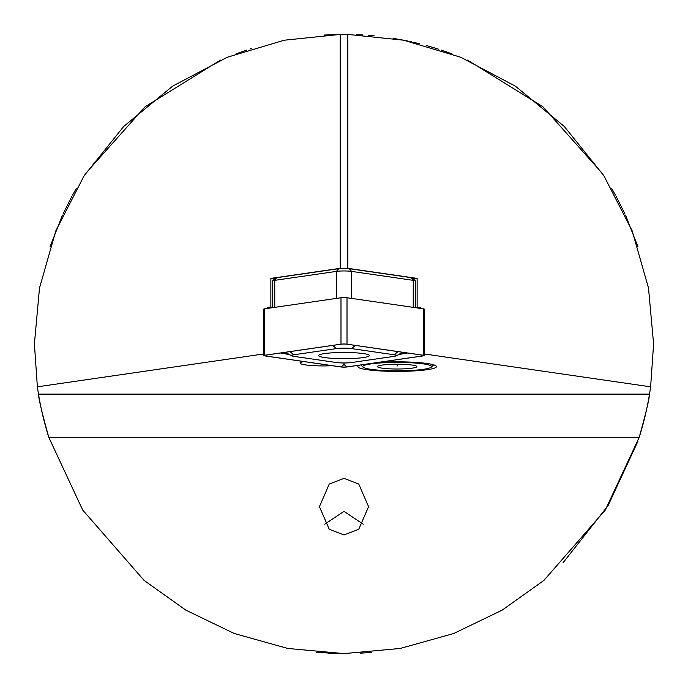 <?xml version="1.0" encoding="UTF-8"?>
<svg xmlns="http://www.w3.org/2000/svg" width="688" height="688" viewBox="0 0 688 688"><rect width="100%" height="100%" fill="white"/><g stroke="black" fill="none" stroke-linecap="round" stroke-linejoin="round"><path stroke-width="1.03" d="M343.183 34.4L324.34 35.028L340.139 34.426M424.272 353.959L650.624 386.828L649.515 394.112A309.6 309.6 0 0 1 639.186 437.379L605.311 510.04L543.959 580.362L502.154 610.153L453.71 633.51L400.227 648.449L344 653.6L287.773 648.449L234.29 633.51L185.846 610.153L144.041 580.362L82.689 510.04L48.814 437.379A309.6 309.6 0 0 1 38.485 394.112L37.376 386.828L34.4 344L39.5 288.031L55.831 230.815L84.134 175.715L123.745 126.42L172.542 86.215L227.289 57.242L284.307 40.205L340.207 34.426L347.793 34.426L347.793 268.32L417.134 278.391L413.402 278.932M344 478.366L329.26 484.025L319.43 506.669L329.26 529.304L344 534.963L358.74 529.304L368.57 506.669L358.74 484.025L344 478.366M324.727 524.213L344 511.373L363.273 524.213M303.89 361.57A23.1 2.812 180 0 0 300.174 363.101A23.1 2.812 180 0 0 323.274 365.921A23.1 2.812 180 0 0 332.27 365.698M404.639 40.394L393.106 38.322M374.272 35.879L368.458 35.372M362.8 34.968L359.179 34.77M359.059 34.77L356.083 34.632M356.676 34.658L360.366 34.83M359.876 365.096A39.311 4.79 180 0 0 358.147 366.025A39.311 4.79 180 0 0 397.165 371.4A39.311 4.79 180 0 0 436.183 366.025A39.311 4.79 180 0 0 397.165 361.819A39.311 4.79 180 0 0 378.443 362.395M316.678 652.396L339.296 653.566M332.321 653.376L328.073 653.187M323.111 652.895L319.731 652.645M319.266 652.611L316.858 652.405M562.939 562.904L608.029 505.689L637.879 441.395M360.555 653.153L371.408 652.387M371.099 652.413L368.622 652.62M364.76 652.903L360.71 653.153M650.624 386.828L653.6 344L648.5 288.031L632.169 230.815L603.866 175.715L564.255 126.42L515.458 86.215L460.711 57.242L403.693 40.205L347.793 34.426M649.515 394.112C649.377 398.722 645.937 413.144 639.186 437.379L48.814 437.379C42.08 413.221 38.64 398.799 38.485 394.112L649.515 394.112M412.972 42.183L419.568 43.765M426.25 45.528L431.084 46.896M431.849 47.128L434.747 47.997M435.203 48.134L438.222 49.089M438.445 49.158L434.704 47.988M431.686 47.076L426.672 45.64M411.691 41.891L406.247 40.721M246.605 50.121L236.061 53.827M220.521 60.088L145.159 106.692L85.467 173.668M76.385 188.323L72.584 195.057M71.69 196.691L62.961 214.131M62.316 215.525L50.121 246.605M249.925 49.037L251.731 48.47M637.879 246.605L625.684 215.525M625.039 214.131L616.31 196.691M615.416 195.057L611.615 188.323M602.533 173.668L542.841 106.692L467.479 60.088M451.939 53.827L441.395 50.121M438.075 49.037L436.269 48.47M263.728 353.959L37.376 386.828M267.658 308.387L267.658 307.536L270.59 307.957M267.658 307.536L270.866 307.072L270.866 278.391L274.598 278.932M272.457 307.304L270.866 307.072M347.793 268.32L340.207 268.32L270.866 278.391M417.41 307.957L420.342 307.536L415.543 307.304M420.342 308.387L420.342 307.536M417.134 307.072L417.134 278.391M340.207 268.32L340.207 34.426M415.543 307.691L415.543 281.108A9.83 1.195 180 0 0 415.466 280.962A9.83 1.195 180 0 0 413.239 280.343L351.525 271.382A9.83 1.195 180 0 0 336.475 271.382L274.761 280.343A9.83 1.195 180 0 0 272.534 280.962A9.83 1.195 180 0 0 272.457 281.108L272.457 307.691M272.534 280.962L275.458 278.081A6.88 0.834 0 0 1 277.015 277.642L338.728 268.681A6.88 0.834 0 0 1 349.272 268.681L410.985 277.642A6.88 0.834 0 0 1 412.542 278.081L415.466 280.962M324.573 357.554A25.361 3.087 180 0 0 352.669 358.474A25.361 3.087 180 0 0 369.361 355.567A25.361 3.087 180 0 0 363.427 353.58A25.361 3.087 180 0 0 335.331 352.66A25.361 3.087 180 0 0 318.639 355.567A25.361 3.087 180 0 0 324.573 357.554M394.25 356.332A9.83 1.195 180 0 0 396.331 355.825A9.83 1.195 180 0 0 394.25 354.793L351.525 348.592A9.83 1.195 180 0 0 336.475 348.592L293.75 354.793A9.83 1.195 180 0 0 291.669 355.825A9.83 1.195 180 0 0 293.75 356.332L336.475 362.542A9.83 1.195 180 0 0 351.525 362.542L394.25 356.332M423.352 355.877A3.93 0.482 180 0 0 424.272 355.567A3.93 0.482 180 0 0 423.352 355.257L347.01 344.172A3.93 0.482 180 0 0 340.99 344.172L264.648 355.257A3.93 0.482 180 0 0 263.728 355.567A3.93 0.482 180 0 0 264.648 355.877L340.99 366.962A3.93 0.482 180 0 0 347.01 366.962L423.352 355.877M424.272 355.567L424.272 309.136A3.93 0.482 180 0 0 423.352 308.826L347.01 297.732A3.93 0.482 180 0 0 340.99 297.732L264.648 308.826A3.93 0.482 180 0 0 263.728 309.136L263.728 355.567M423.197 355.275L346.864 344.189A3.732 0.456 180 0 0 341.136 344.189L264.803 355.275A3.732 0.456 180 0 0 264.011 355.472A3.732 0.456 180 0 0 264.803 355.859L341.136 366.945A3.732 0.456 180 0 0 346.864 366.945L423.197 355.859A3.732 0.456 180 0 0 423.989 355.472A3.732 0.456 180 0 0 423.197 355.275M344 362.972L344 364.511L341.136 366.945M289.424 354.561L280.48 352.996M407.52 352.996L398.576 354.561M362.765 366.609A34.4 4.188 0 0 1 397.165 362.421A34.4 4.188 0 0 1 431.565 366.609A34.4 4.188 0 0 1 431.307 367.125A34.4 4.188 0 0 1 397.165 370.806A34.4 4.188 0 0 1 363.032 367.125A34.4 4.188 0 0 1 362.765 366.609M416.825 366.609A19.66 2.399 0 0 1 397.165 369.009A19.66 2.399 0 0 1 377.514 366.609A19.66 2.399 0 0 1 377.66 366.317A19.66 2.399 0 0 1 397.165 364.219A19.66 2.399 0 0 1 416.679 366.317A19.66 2.399 0 0 1 416.825 366.609M397.165 364.219L397.165 366.068M413.239 307.355L413.239 280.343L410.985 277.642M349.272 268.681L351.525 271.382L351.525 298.394M336.475 298.394L336.475 271.382L338.728 268.681M277.015 277.642L274.761 280.343L274.761 307.355M423.352 308.826L423.352 355.257M264.648 308.826L264.648 355.257M340.99 297.732L340.99 344.172M347.01 297.732L347.01 344.172M265.628 355.154L264.803 355.859M344 364.511L346.864 366.945M422.372 355.154L423.197 355.859M397.999 351.611L394.25 354.793M290.001 351.611L293.75 354.793M332.725 345.41L336.475 348.592M355.275 345.41L351.525 348.592M404.415 353.718A6.88 5.229 81.7 0 0 402.119 352.583M283.585 353.718L285.881 352.583M396.331 355.825L402.643 352.29M291.669 355.825L285.357 352.29M431.307 367.125L433.646 364.821M363.032 367.125L360.83 364.958"/></g></svg>
